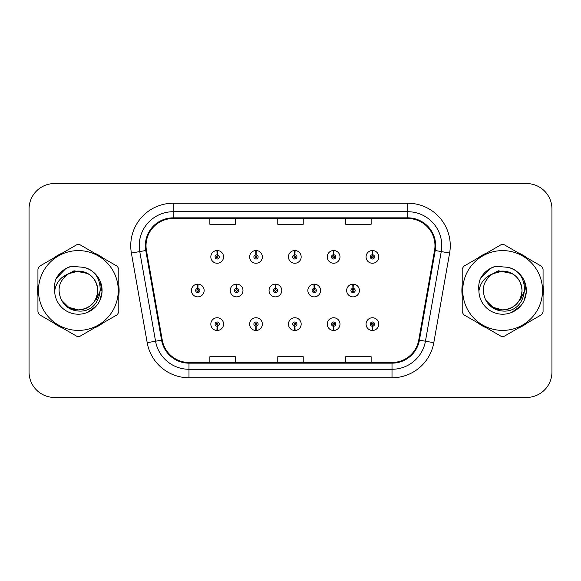 <?xml version="1.0" encoding="UTF-8"?>
<svg xmlns="http://www.w3.org/2000/svg" width="581" height="581" viewBox="0 0 581 581"><rect width="100%" height="100%" fill="white"/><g stroke="black" fill="none" stroke-linecap="round" stroke-linejoin="round"><path stroke-width="0.87" d="M255.909 326.239L255.727 330.473A6.369 6.369 0 0 0 256.279 330.473L256.098 326.239A2.121 2.121 0 0 0 258.124 324.118A2.121 2.121 0 0 0 256.003 321.99A2.121 2.121 0 0 0 253.882 324.118A2.121 2.121 0 0 0 255.909 326.239L255.967 324.961A0.85 0.85 0 0 1 255.153 324.118A0.85 0.85 0 0 1 256.003 323.268A0.85 0.85 0 0 1 256.853 324.118A0.85 0.85 0 0 1 256.039 324.961L256.098 326.239M294.72 326.239L294.538 330.473A6.369 6.369 0 0 0 295.09 330.473L294.908 326.239A2.121 2.121 0 0 0 296.935 324.118A2.121 2.121 0 0 0 294.814 321.99A2.121 2.121 0 0 0 292.693 324.118A2.121 2.121 0 0 0 294.72 326.239L294.778 324.961A0.85 0.85 0 0 1 293.964 324.118A0.85 0.85 0 0 1 294.814 323.268A0.85 0.85 0 0 1 295.664 324.118A0.85 0.85 0 0 1 294.85 324.961L294.908 326.239M333.53 326.239L333.341 330.473A6.369 6.369 0 0 0 333.901 330.473L333.712 326.239A2.121 2.121 0 0 0 335.745 324.118A2.121 2.121 0 0 0 333.625 321.99A2.121 2.121 0 0 0 331.497 324.118A2.121 2.121 0 0 0 333.53 326.239L333.588 324.961A0.85 0.85 0 0 1 332.775 324.118A0.85 0.85 0 0 1 333.625 323.268A0.85 0.85 0 0 1 334.474 324.118A0.85 0.85 0 0 1 333.661 324.961L333.712 326.239M372.341 326.239L372.152 330.473A6.369 6.369 0 0 0 372.712 330.473L372.523 326.239A2.121 2.121 0 0 0 374.556 324.118A2.121 2.121 0 0 0 372.436 321.99A2.121 2.121 0 0 0 370.308 324.118A2.121 2.121 0 0 0 372.341 326.239L372.392 324.961A0.85 0.85 0 0 1 371.586 324.118A0.85 0.85 0 0 1 372.436 323.268A0.85 0.85 0 0 1 373.278 324.118A0.85 0.85 0 0 1 372.472 324.961L372.523 326.239M217.098 326.239L216.916 330.473A6.369 6.369 0 0 0 217.468 330.473L217.287 326.239A2.121 2.121 0 0 0 219.313 324.118A2.121 2.121 0 0 0 217.192 321.99A2.121 2.121 0 0 0 215.072 324.118A2.121 2.121 0 0 0 217.098 326.239L217.156 324.961A0.85 0.85 0 0 1 216.343 324.118A0.85 0.85 0 0 1 217.192 323.268A0.85 0.85 0 0 1 218.042 324.118A0.85 0.85 0 0 1 217.229 324.961L217.287 326.239M236.692 288.379L236.874 284.138A6.369 6.369 0 0 0 236.322 284.138L236.503 288.379A2.121 2.121 0 0 0 234.477 290.5A2.121 2.121 0 0 0 236.598 292.621A2.121 2.121 0 0 0 238.718 290.5A2.121 2.121 0 0 0 236.692 288.379L236.634 289.65A0.85 0.85 0 0 1 237.447 290.5A0.85 0.85 0 0 1 236.598 291.35A0.85 0.85 0 0 1 235.748 290.5A0.85 0.85 0 0 1 236.561 289.65L236.503 288.379M275.503 288.379L275.685 284.138A6.369 6.369 0 0 0 275.133 284.138L275.314 288.379A2.121 2.121 0 0 0 273.288 290.5A2.121 2.121 0 0 0 275.409 292.621A2.121 2.121 0 0 0 277.529 290.5A2.121 2.121 0 0 0 275.503 288.379L275.445 289.65A0.85 0.85 0 0 1 276.258 290.5A0.85 0.85 0 0 1 275.409 291.35A0.85 0.85 0 0 1 274.559 290.5A0.85 0.85 0 0 1 275.372 289.65L275.314 288.379M314.306 288.379L314.495 284.138A6.369 6.369 0 0 0 313.936 284.138L314.125 288.379A2.121 2.121 0 0 0 312.099 290.5A2.121 2.121 0 0 0 314.219 292.621A2.121 2.121 0 0 0 316.34 290.5A2.121 2.121 0 0 0 314.306 288.379L314.256 289.65A0.85 0.85 0 0 1 315.069 290.5A0.85 0.85 0 0 1 314.219 291.35A0.85 0.85 0 0 1 313.37 290.5A0.85 0.85 0 0 1 314.183 289.65L314.125 288.379M353.117 288.379L353.306 284.138A6.369 6.369 0 0 0 352.747 284.138L352.936 288.379A2.121 2.121 0 0 0 350.902 290.5A2.121 2.121 0 0 0 353.03 292.621A2.121 2.121 0 0 0 355.151 290.5A2.121 2.121 0 0 0 353.117 288.379L353.066 289.65A0.85 0.85 0 0 1 353.873 290.5A0.85 0.85 0 0 1 353.03 291.35A0.85 0.85 0 0 1 352.18 290.5A0.85 0.85 0 0 1 352.994 289.65L352.936 288.379M197.881 288.379L198.063 284.138A6.369 6.369 0 0 0 197.511 284.138L197.693 288.379A2.121 2.121 0 0 0 195.666 290.5A2.121 2.121 0 0 0 197.787 292.621A2.121 2.121 0 0 0 199.908 290.5A2.121 2.121 0 0 0 197.881 288.379L197.823 289.65A0.85 0.85 0 0 1 198.637 290.5A0.85 0.85 0 0 1 197.787 291.35A0.85 0.85 0 0 1 196.937 290.5A0.85 0.85 0 0 1 197.751 289.65L197.693 288.379M256.098 254.761L256.279 250.527A6.369 6.369 0 0 0 255.727 250.527L255.909 254.761A2.121 2.121 0 0 0 253.882 256.882A2.121 2.121 0 0 0 256.003 259.01A2.121 2.121 0 0 0 258.124 256.882A2.121 2.121 0 0 0 256.098 254.761L256.039 256.039A0.85 0.85 0 0 1 256.853 256.882A0.85 0.85 0 0 1 256.003 257.732A0.85 0.85 0 0 1 255.153 256.882A0.85 0.85 0 0 1 255.967 256.039L255.909 254.761M294.908 254.761L295.09 250.527A6.369 6.369 0 0 0 294.538 250.527L294.72 254.761A2.121 2.121 0 0 0 292.693 256.882A2.121 2.121 0 0 0 294.814 259.01A2.121 2.121 0 0 0 296.935 256.882A2.121 2.121 0 0 0 294.908 254.761L294.85 256.039A0.85 0.85 0 0 1 295.664 256.882A0.85 0.85 0 0 1 294.814 257.732A0.85 0.85 0 0 1 293.964 256.882A0.85 0.85 0 0 1 294.778 256.039L294.72 254.761M333.712 254.761L333.901 250.527A6.369 6.369 0 0 0 333.341 250.527L333.53 254.761A2.121 2.121 0 0 0 331.497 256.882A2.121 2.121 0 0 0 333.625 259.01A2.121 2.121 0 0 0 335.745 256.882A2.121 2.121 0 0 0 333.712 254.761L333.661 256.039A0.85 0.85 0 0 1 334.474 256.882A0.85 0.85 0 0 1 333.625 257.732A0.85 0.85 0 0 1 332.775 256.882A0.85 0.85 0 0 1 333.588 256.039L333.53 254.761M372.523 254.761L372.712 250.527A6.369 6.369 0 0 0 372.152 250.527L372.341 254.761A2.121 2.121 0 0 0 370.308 256.882A2.121 2.121 0 0 0 372.436 259.01A2.121 2.121 0 0 0 374.556 256.882A2.121 2.121 0 0 0 372.523 254.761L372.472 256.039A0.85 0.85 0 0 1 373.278 256.882A0.85 0.85 0 0 1 372.436 257.732A0.85 0.85 0 0 1 371.586 256.882A0.85 0.85 0 0 1 372.392 256.039L372.341 254.761M217.287 254.761L217.468 250.527A6.369 6.369 0 0 0 216.916 250.527L217.098 254.761A2.121 2.121 0 0 0 215.072 256.882A2.121 2.121 0 0 0 217.192 259.01A2.121 2.121 0 0 0 219.313 256.882A2.121 2.121 0 0 0 217.287 254.761L217.229 256.039A0.85 0.85 0 0 1 218.042 256.882A0.85 0.85 0 0 1 217.192 257.732A0.85 0.85 0 0 1 216.343 256.882A0.85 0.85 0 0 1 217.156 256.039L217.098 254.761M37.627 290.5A40.743 40.743 0 0 0 37.939 295.584A40.743 40.743 0 0 1 37.939 285.416A40.743 40.743 0 0 0 37.627 290.5M53.75 322.971A40.743 40.743 0 0 0 62.559 328.054A40.743 40.743 0 0 1 53.75 322.971M94.18 328.054A40.743 40.743 0 0 0 102.982 322.971A40.743 40.743 0 0 1 94.18 328.054M118.793 295.584A40.743 40.743 0 0 0 118.793 285.416A40.743 40.743 0 0 1 118.793 295.584M461.888 290.5A40.743 40.743 0 0 0 462.207 295.584A40.743 40.743 0 0 1 462.207 285.416A40.743 40.743 0 0 0 461.888 290.5M478.018 322.971A40.743 40.743 0 0 0 486.82 328.054A40.743 40.743 0 0 1 478.018 322.971M518.441 328.054A40.743 40.743 0 0 0 527.25 322.971A40.743 40.743 0 0 1 518.441 328.054M543.061 295.584A40.743 40.743 0 0 0 543.061 285.416A40.743 40.743 0 0 1 543.061 295.584M146.02 245.683A27.162 27.162 0 0 1 173.189 218.514L407.811 218.514A27.162 27.162 0 0 1 434.566 250.396L418.756 340.038A27.162 27.162 0 0 1 392.008 362.486L188.992 362.486A27.162 27.162 0 0 1 162.244 340.038L146.434 250.396A27.162 27.162 0 0 1 146.02 245.683M145.344 245.683A27.844 27.844 0 0 0 145.766 250.513L161.576 340.154A27.844 27.844 0 0 0 188.992 363.161L392.008 363.161A27.844 27.844 0 0 0 419.424 340.154L435.234 250.513A27.844 27.844 0 0 0 407.811 217.839L173.189 217.839A27.844 27.844 0 0 0 145.344 245.683M131.386 253.047A42.442 42.442 0 0 1 173.189 203.234L407.811 203.234A42.442 42.442 0 0 1 449.614 253.047L433.804 342.688A42.442 42.442 0 0 1 392.008 377.766L188.992 377.766A42.442 42.442 0 0 1 147.196 342.688L131.386 253.047L139.745 251.573A33.952 33.952 0 0 1 173.189 211.724L407.811 211.724A33.952 33.952 0 0 1 441.255 251.573L425.445 341.214A33.952 33.952 0 0 1 392.008 369.276L188.992 369.276A33.952 33.952 0 0 1 155.555 341.214L139.745 251.573A33.952 33.952 0 0 1 139.229 245.683M102.982 258.029A40.743 40.743 0 0 0 94.18 252.946A40.743 40.743 0 0 1 102.982 258.029M62.559 252.946A40.743 40.743 0 0 0 53.75 258.029A40.743 40.743 0 0 1 62.559 252.946M527.25 258.029A40.743 40.743 0 0 0 518.441 252.946A40.743 40.743 0 0 1 527.25 258.029M486.82 252.946A40.743 40.743 0 0 0 478.018 258.029A40.743 40.743 0 0 1 486.82 252.946M551.95 209.007A25.462 25.462 0 0 0 526.488 183.545L54.512 183.545A25.462 25.462 0 0 0 29.05 209.007L29.05 371.993A25.462 25.462 0 0 0 54.512 397.455L526.488 397.455A25.462 25.462 0 0 0 551.95 371.993L551.95 209.007L551.95 371.993M277.769 218.514L277.769 224.266L303.231 224.266L303.231 218.514M209.857 218.514L209.857 224.266L235.327 224.266L235.327 218.514M345.673 218.514L345.673 224.266L371.143 224.266L371.143 218.514M303.231 362.486L303.231 356.734L277.769 356.734L277.769 362.486M235.327 362.486L235.327 356.734L209.857 356.734L209.857 362.486M371.143 362.486L371.143 356.734L345.673 356.734L345.673 362.486M29.05 209.007L29.05 371.993M526.488 183.545L54.512 183.545M54.512 397.455L526.488 397.455M223.562 256.882A6.369 6.369 0 0 0 217.468 250.527A6.369 6.369 0 0 1 223.562 256.882A6.369 6.369 0 0 1 217.192 263.251A6.369 6.369 0 0 1 210.823 256.882A6.369 6.369 0 0 1 216.916 250.527M204.156 290.5A6.369 6.369 0 0 0 198.063 284.138A6.369 6.369 0 0 1 204.156 290.5A6.369 6.369 0 0 1 197.787 296.869A6.369 6.369 0 0 1 191.418 290.5A6.369 6.369 0 0 1 197.511 284.138M210.823 324.118A6.369 6.369 0 0 0 216.916 330.473A6.369 6.369 0 0 1 210.823 324.118A6.369 6.369 0 0 1 217.192 317.749A6.369 6.369 0 0 1 223.562 324.118A6.369 6.369 0 0 1 217.468 330.473M97.761 289.803A19.405 19.405 0 0 0 68.66 273.702C59.153 280.463 56.727 289.2 61.39 299.898L61.651 300.355A19.405 19.405 0 0 0 78.37 309.905C90.157 308.758 96.62 302.287 97.775 290.5C96.62 278.713 90.157 272.242 78.37 271.095L68.66 273.702L78.37 271.095C90.157 272.242 96.62 278.713 97.775 290.5C96.62 302.287 90.157 308.758 78.37 309.905A19.405 19.405 0 0 0 97.775 290.5C96.62 278.713 90.157 272.242 78.37 271.095C90.157 272.242 96.62 278.713 97.775 290.5C96.62 302.287 90.157 308.758 78.37 309.905C90.157 308.758 96.62 302.287 97.775 290.5C96.62 278.713 90.157 272.242 78.37 271.095C90.157 272.242 96.62 278.713 97.775 290.5C96.62 302.287 90.157 308.758 78.37 309.905C90.157 308.758 96.62 302.287 97.775 290.5C96.62 278.713 90.157 272.242 78.37 271.095C90.157 272.242 96.62 278.713 97.775 290.5C96.62 302.287 90.157 308.758 78.37 309.905L68.667 307.305L61.651 300.355L68.667 307.305L78.37 309.905L68.667 307.305L61.651 300.355L68.667 307.305L78.37 309.905L68.667 307.305L61.651 300.355L68.667 307.305L78.37 309.905L68.667 307.305L61.651 300.355C65.37 306.906 70.94 310.465 78.37 311.038C104.319 313.21 108.371 271.85 83.344 267.311L71.318 266.265C64.607 268.328 59.552 272.416 56.146 278.531C54.592 282.577 54.098 286.738 54.658 291.016A23.719 23.719 0 0 0 78.37 314.219A23.719 23.719 0 0 0 83.344 267.311M78.37 330.4A39.9 39.9 0 0 0 118.263 290.5A39.9 39.9 0 0 0 78.37 250.6A39.9 39.9 0 0 0 38.469 290.5A39.9 39.9 0 0 0 78.37 330.4M78.37 336.341A45.841 45.841 0 0 0 79.873 336.312L117.297 314.706A45.841 45.841 0 0 0 118.793 312.106L118.793 268.894A45.841 45.841 0 0 0 117.297 266.294L79.873 244.688A45.841 45.841 0 0 0 76.866 244.688L39.443 266.294A45.841 45.841 0 0 0 37.939 268.894L37.939 312.106A45.841 45.841 0 0 0 39.443 314.706L76.866 336.312A45.841 45.841 0 0 0 78.37 336.341M100.07 280.935L102.045 291.887L99.765 300.74M96.272 306.056L87.375 312.44M54.658 291.016C56.03 282.656 60.7 276.883 68.66 273.702M56.146 278.531L65.747 268.64L71.172 266.309L65.747 268.64L56.175 278.481L65.747 268.64L71.172 266.309L65.747 268.64L56.146 278.531L65.747 268.64L71.318 266.265L65.747 268.64L62.588 270.804L65.747 268.64L71.318 266.265L65.747 268.64L62.588 270.804L65.747 268.64L71.318 266.265L65.747 268.64L62.588 270.804L65.747 268.64L71.318 266.265L65.747 268.64L62.588 270.804M71.172 266.309L65.747 268.64L56.175 278.481L65.747 268.64L71.172 266.309L65.747 268.64L56.175 278.481M100.629 288.895L100.419 290.5L96.097 299.919M87.789 273.535L74.034 270.775L61.804 277.689M522.021 289.803A19.405 19.405 0 0 0 492.92 273.702C483.414 280.463 480.988 289.2 485.651 299.898L485.912 300.355A19.405 19.405 0 0 0 502.63 309.905C514.417 308.758 520.888 302.287 522.036 290.5C520.888 278.713 514.417 272.242 502.63 271.095L492.92 273.702L502.63 271.095C514.417 272.242 520.888 278.713 522.036 290.5C520.888 302.287 514.417 308.758 502.63 309.905A19.405 19.405 0 0 0 522.036 290.5C520.888 278.713 514.417 272.242 502.63 271.095C514.417 272.242 520.888 278.713 522.036 290.5C520.888 302.287 514.417 308.758 502.63 309.905C514.417 308.758 520.888 302.287 522.036 290.5C520.888 278.713 514.417 272.242 502.63 271.095C514.417 272.242 520.888 278.713 522.036 290.5C520.888 302.287 514.417 308.758 502.63 309.905C514.417 308.758 520.888 302.287 522.036 290.5C520.888 278.713 514.417 272.242 502.63 271.095C514.417 272.242 520.888 278.713 522.036 290.5C520.888 302.287 514.417 308.758 502.63 309.905L492.928 307.305L485.912 300.355L492.928 307.305L502.63 309.905L492.928 307.305L485.912 300.355L492.928 307.305L502.63 309.905L492.928 307.305L485.912 300.355L492.928 307.305L502.63 309.905L492.928 307.305L485.912 300.355C489.63 306.906 495.201 310.465 502.63 311.038C528.579 313.21 532.632 271.85 507.605 267.311L495.578 266.265C488.875 268.328 483.813 272.416 480.407 278.531C478.853 282.577 478.359 286.738 478.918 291.016A23.719 23.719 0 0 0 502.63 314.219A23.719 23.719 0 0 0 507.605 267.311M502.63 330.4A39.9 39.9 0 0 0 542.531 290.5A39.9 39.9 0 0 0 502.63 250.6A39.9 39.9 0 0 0 462.737 290.5A39.9 39.9 0 0 0 502.63 330.4M502.63 336.341A45.841 45.841 0 0 0 504.134 336.312L541.557 314.706A45.841 45.841 0 0 0 543.061 312.106L543.061 268.894A45.841 45.841 0 0 0 541.557 266.294L504.134 244.688A45.841 45.841 0 0 0 501.127 244.688L463.703 266.294A45.841 45.841 0 0 0 462.207 268.894L462.207 312.106A45.841 45.841 0 0 0 463.703 314.706L501.127 336.312A45.841 45.841 0 0 0 502.63 336.341M524.331 280.935L526.306 291.887L524.026 300.74M520.532 306.056L511.636 312.44M478.918 291.016C480.291 282.656 484.961 276.883 492.92 273.702M495.433 266.309L490.008 268.64L480.436 278.481L490.008 268.64L495.433 266.309L490.008 268.64L480.436 278.481L490.008 268.64L495.433 266.309L490.008 268.64L480.436 278.481L490.008 268.64L495.433 266.309L490.008 268.64L480.407 278.531L490.008 268.64L495.578 266.265L490.008 268.64L486.849 270.804L490.008 268.64L495.578 266.265L490.008 268.64L486.849 270.804L490.008 268.64L495.578 266.265L490.008 268.64L486.849 270.804L490.008 268.64L495.578 266.265L490.008 268.64L486.849 270.804M524.897 288.895L524.679 290.5L520.358 299.919M512.05 273.535L498.295 270.775L486.065 277.689M262.365 256.882A6.369 6.369 0 0 0 256.279 250.527A6.369 6.369 0 0 1 262.365 256.882A6.369 6.369 0 0 1 256.003 263.251A6.369 6.369 0 0 1 249.634 256.882A6.369 6.369 0 0 1 255.727 250.527M301.176 256.882A6.369 6.369 0 0 0 295.09 250.527A6.369 6.369 0 0 1 301.176 256.882A6.369 6.369 0 0 1 294.814 263.251A6.369 6.369 0 0 1 288.445 256.882A6.369 6.369 0 0 1 294.538 250.527M339.987 256.882A6.369 6.369 0 0 0 333.901 250.527A6.369 6.369 0 0 1 339.987 256.882A6.369 6.369 0 0 1 333.625 263.251A6.369 6.369 0 0 1 327.256 256.882A6.369 6.369 0 0 1 333.341 250.527M378.797 256.882A6.369 6.369 0 0 0 372.712 250.527A6.369 6.369 0 0 1 378.797 256.882A6.369 6.369 0 0 1 372.436 263.251A6.369 6.369 0 0 1 366.066 256.882A6.369 6.369 0 0 1 372.152 250.527M249.634 324.118A6.369 6.369 0 0 0 255.727 330.473A6.369 6.369 0 0 1 249.634 324.118A6.369 6.369 0 0 1 256.003 317.749A6.369 6.369 0 0 1 262.365 324.118A6.369 6.369 0 0 1 256.279 330.473M288.445 324.118A6.369 6.369 0 0 0 294.538 330.473A6.369 6.369 0 0 1 288.445 324.118A6.369 6.369 0 0 1 294.814 317.749A6.369 6.369 0 0 1 301.176 324.118A6.369 6.369 0 0 1 295.09 330.473M327.256 324.118A6.369 6.369 0 0 0 333.341 330.473A6.369 6.369 0 0 1 327.256 324.118A6.369 6.369 0 0 1 333.625 317.749A6.369 6.369 0 0 1 339.987 324.118A6.369 6.369 0 0 1 333.901 330.473M366.066 324.118A6.369 6.369 0 0 0 372.152 330.473A6.369 6.369 0 0 1 366.066 324.118A6.369 6.369 0 0 1 372.436 317.749A6.369 6.369 0 0 1 378.797 324.118A6.369 6.369 0 0 1 372.712 330.473L372.559 327.081M242.967 290.5A6.369 6.369 0 0 0 236.874 284.138A6.369 6.369 0 0 1 242.967 290.5A6.369 6.369 0 0 1 236.598 296.869A6.369 6.369 0 0 1 230.229 290.5A6.369 6.369 0 0 1 236.322 284.138M281.77 290.5A6.369 6.369 0 0 0 275.685 284.138A6.369 6.369 0 0 1 281.77 290.5A6.369 6.369 0 0 1 275.409 296.869A6.369 6.369 0 0 1 269.039 290.5A6.369 6.369 0 0 1 275.133 284.138M320.581 290.5A6.369 6.369 0 0 0 314.495 284.138A6.369 6.369 0 0 1 320.581 290.5A6.369 6.369 0 0 1 314.219 296.869A6.369 6.369 0 0 1 307.85 290.5A6.369 6.369 0 0 1 313.936 284.138M359.392 290.5A6.369 6.369 0 0 0 353.306 284.138A6.369 6.369 0 0 1 359.392 290.5A6.369 6.369 0 0 1 353.03 296.869A6.369 6.369 0 0 1 346.661 290.5A6.369 6.369 0 0 1 352.747 284.138M407.811 203.234L407.811 217.839M139.745 251.573L145.766 250.513M188.992 377.766L188.992 363.161M392.008 363.161L392.008 377.766M419.424 340.154L433.804 342.688M147.196 342.688L161.576 340.154M435.234 250.513L449.614 253.047M173.189 203.234L173.189 217.839"/></g></svg>
